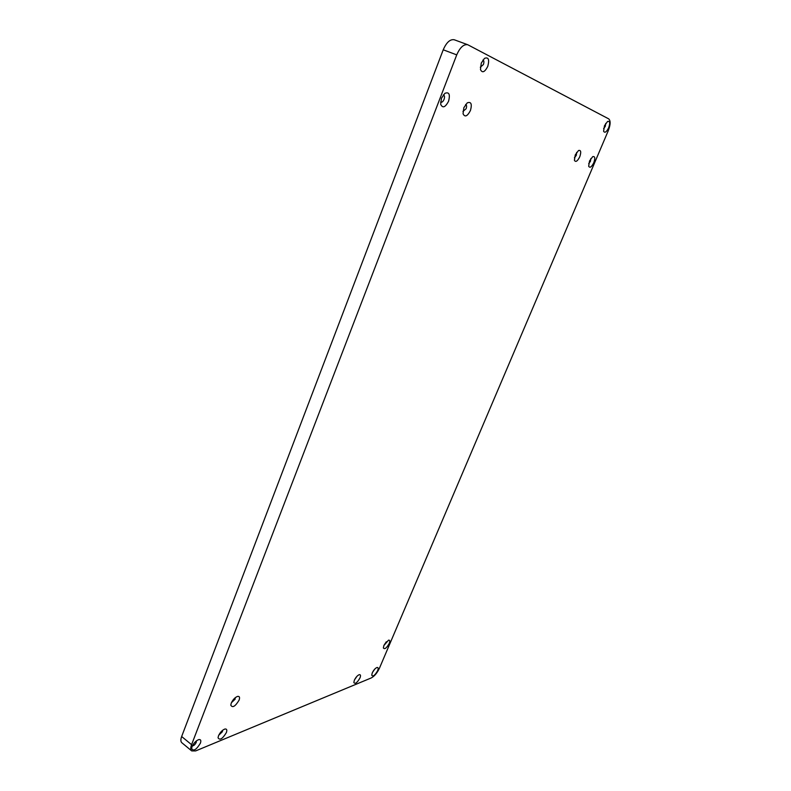<?xml version="1.0" encoding="UTF-8"?>
<svg xmlns="http://www.w3.org/2000/svg" width="791" height="791" viewBox="0 0 791 791"><rect width="100%" height="100%" fill="white"/><g stroke="black" fill="none" stroke-linecap="round" stroke-linejoin="round"><path stroke-width="1.19" d="M481.274 63.092L484.497 58.366C488.492 56.833 489.58 59.503 487.76 66.385C484.735 72.208 482.302 73.266 480.463 69.568L481.274 63.092M480.315 67.225L483.4 64.546C484.161 62.252 484.043 60.769 483.024 60.106L482.896 60.067M463.842 107.714L467.234 102.87C471.129 101.426 472.197 103.977 470.447 110.513C467.352 116.386 464.89 117.463 463.051 113.736L463.842 107.714M462.943 111.432L466.117 108.733C466.838 106.567 466.72 105.173 465.761 104.531L465.622 104.491M441.477 98.242L444.849 93.358C449.08 91.687 450.316 94.307 448.566 101.238C445.284 107.428 442.653 108.446 440.696 104.313L441.477 98.242M440.587 102.079L440.854 102.237C442.04 102.464 443.098 101.515 444.048 99.389C444.779 97.145 444.631 95.681 443.593 95.009L443.296 94.94M192.045 746.635C193.696 743.075 195.921 740.742 198.709 739.615C200.736 739.278 201.3 740.475 200.39 743.214C196.306 749.848 193.38 751.598 191.61 748.464L192.045 746.635M192.342 745.943C193.844 745.765 195.15 744.558 196.267 742.324L196.425 740.851M218.494 735.808C220.106 732.367 222.222 730.113 224.842 729.045C226.76 728.729 227.264 729.905 226.364 732.595C222.518 738.913 219.74 740.633 218.039 737.756L218.494 735.808M218.751 735.215L222.39 731.715L222.578 730.32M231.269 703.09C232.841 699.709 234.907 697.484 237.478 696.426C239.495 696.08 240.039 697.316 239.09 700.144C235.273 706.452 232.505 708.123 230.804 705.157L231.269 703.09M231.447 702.675L235.095 699.224L235.263 697.682M383.902 645.476L388.529 640.166C389.894 639.959 390.131 641.066 389.221 643.469C386.562 648.145 384.604 649.629 383.358 647.918L383.902 645.476M384.011 645.229L386.315 641.768M372.274 672.884C373.629 670.076 375.201 668.276 376.981 667.505C378.296 667.317 378.513 668.375 377.633 670.689C374.954 675.376 372.996 676.878 371.74 675.217L372.274 672.884M372.452 672.479L374.726 669.137M354.358 680.211C355.752 677.333 357.384 675.484 359.243 674.674C360.627 674.476 360.874 675.554 359.994 677.907C357.196 682.771 355.149 684.304 353.844 682.514L354.358 680.211M354.536 679.825L356.998 676.246M604.502 125.68L607.587 121.448C609.94 120.855 610.296 122.971 608.665 127.796C606.479 132.067 604.799 133.224 603.602 131.266L604.502 125.68M603.612 128.587L605.293 126.382L605.718 123.416M589.532 160.949L592.716 156.648C595.01 156.084 595.366 158.111 593.794 162.748C591.569 167.059 589.868 168.226 588.672 166.248L589.532 160.949M588.702 163.618L590.432 161.374L590.837 158.556M575.265 154.907L578.498 150.527C580.94 149.885 581.365 151.981 579.763 156.806C577.46 161.285 575.67 162.452 574.404 160.316L575.265 154.907M574.414 157.725L576.293 155.392L576.649 152.386M467.788 44.751L608.694 118.868C610.731 120.697 610.583 124.671 608.23 130.812L379.413 668.276C377.149 673.012 374.44 676.236 371.266 677.936L195.634 750.926L191.719 750.916C190.512 749.809 190.473 747.732 191.58 744.687L456.733 54.876L443.227 49.793C446.47 42.368 450.158 39.026 454.291 39.777L467.788 44.751C463.704 44.029 460.016 47.401 456.733 54.876M191.719 750.916L181.841 742.749C180.615 741.622 180.556 739.545 181.653 736.52L443.227 49.793M181.653 736.52L191.58 744.687"/></g></svg>
